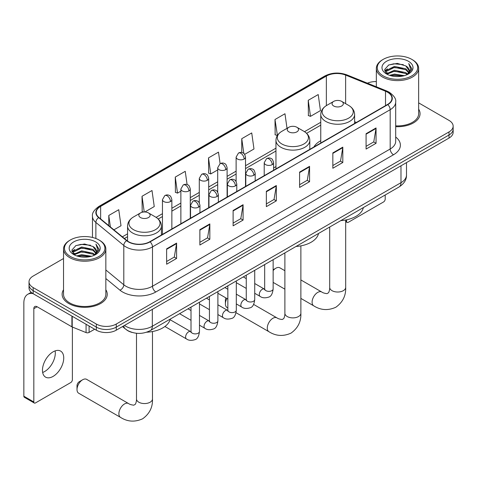 <?xml version="1.0" encoding="UTF-8"?>
<svg xmlns="http://www.w3.org/2000/svg" width="477" height="477" viewBox="0 0 477 477"><rect width="100%" height="100%" fill="white"/><g stroke="black" fill="none" stroke-linecap="round" stroke-linejoin="round"><path stroke-width="0.72" d="M275.956 166.604A24.917 14.388 0 0 0 273.613 168.035M320.765 140.733A24.917 14.388 0 0 0 313.926 146.97M132.141 332.433A14.101 8.145 180 0 1 126.447 329.768M63.53 258.522L33.157 276.058A14.101 8.145 0 0 0 29.025 281.812L29.025 287.959A14.101 8.145 0 0 0 33.157 293.713L96.318 330.179A14.101 8.145 0 0 0 116.263 330.179L449.018 138.062A14.101 8.145 0 0 0 453.15 132.308L453.15 129.237A14.101 8.145 0 0 1 449.018 134.991A14.101 8.145 0 0 0 453.15 129.237L453.15 126.166A14.101 8.145 0 0 0 449.018 120.407L418.651 102.871M29.025 281.812A14.101 8.145 0 0 0 33.157 287.571L96.318 324.038A14.101 8.145 0 0 0 116.263 324.038L116.263 327.109L449.018 134.991L116.263 327.109A14.101 8.145 0 0 1 96.318 327.109A14.101 8.145 0 0 0 116.263 327.109L116.263 330.179M33.157 287.571L33.157 290.642L96.318 327.109L33.157 290.642A14.101 8.145 0 0 1 29.025 284.888A14.101 8.145 0 0 0 33.157 290.642L33.157 293.713M63.53 289.754A22.568 13.028 0 0 0 62.117 294.291A22.568 13.028 0 0 0 68.73 303.503A22.568 13.028 0 0 0 93.319 306.323A22.568 13.028 0 0 0 107.247 294.291A22.568 13.028 0 0 0 105.84 289.754A22.568 13.028 0 0 1 107.247 294.291A22.568 13.028 0 0 1 93.319 306.323A22.568 13.028 0 0 1 68.73 303.503A22.568 13.028 0 0 1 62.117 294.291A22.568 13.028 0 0 1 63.53 289.754M387.521 92.192A15.043 8.687 180 0 1 391.927 98.334A15.043 8.687 180 0 1 387.521 104.475L149.838 241.702A15.043 8.687 180 0 1 126.876 240.545L98.948 217.512A15.043 8.687 180 0 1 96.229 212.533A15.043 8.687 180 0 1 100.635 206.392L326.357 76.07A15.043 8.687 180 0 1 345.628 75.098L385.511 91.22A15.043 8.687 180 0 1 387.521 92.192M387.789 92.043A15.419 8.902 0 0 0 385.726 91.041L345.843 74.919A15.419 8.902 0 0 0 326.095 75.915L100.367 206.237A15.419 8.902 0 0 0 98.644 217.637L126.572 240.664A15.419 8.902 0 0 0 150.106 241.857L387.789 104.63A15.419 8.902 0 0 0 387.789 92.043M166.628 248.863L166.628 264.216L176.597 258.456L176.597 243.103L166.628 248.863M166.628 261.491L174.308 257.055L176.556 243.616A3.762 2.17 -120 0 0 176.597 243.103M174.242 257.097L176.597 258.456M199.869 229.67L199.869 245.023L209.838 239.263L209.838 223.91L199.869 229.67M199.869 242.298L207.549 237.862L209.802 224.423A3.762 2.17 -120 0 0 209.838 223.91M207.483 237.904L209.838 239.263M233.11 210.476L233.11 225.83L243.085 220.076L243.085 204.716L233.11 210.476M233.11 223.105L240.79 218.675L243.043 205.229A3.762 2.17 -120 0 0 243.085 204.716M240.724 218.71L243.085 220.076M366.08 133.709L366.08 149.062L376.055 143.303L376.055 127.949L366.08 133.709M366.08 146.338L373.759 141.902L376.013 128.462A3.762 2.17 -120 0 0 376.055 127.949M373.694 141.943L376.055 143.303M332.839 152.902L332.839 168.256L342.808 162.496L342.808 147.143L332.839 152.902M332.839 165.531L340.518 161.095L342.772 147.649A3.762 2.17 -120 0 0 342.808 147.143M340.453 161.137L342.808 162.496M299.598 172.09L299.598 187.449L309.567 181.689L309.567 166.336L299.598 172.09M299.598 184.724L307.277 180.288L309.525 166.843A3.762 2.17 -120 0 0 309.567 166.336M307.206 180.324L309.567 181.689M266.351 191.283L266.351 206.636L276.326 200.883L276.326 185.529L266.351 191.283M266.351 203.912L274.036 199.481L276.284 186.036A3.762 2.17 -120 0 0 276.326 185.529M273.965 199.517L276.326 200.883M395.689 126.679A22.568 13.028 0 0 0 420.058 113.693A22.568 13.028 0 0 0 418.651 109.155A22.568 13.028 0 0 1 420.058 113.693A22.568 13.028 0 0 1 395.689 126.679M116.263 324.038L449.018 131.92A14.101 8.145 0 0 0 453.15 126.166M376.341 81.561A14.101 8.145 0 0 0 367.427 83.183M144.853 211.985L154.25 206.559L152.002 190.52L142.027 196.274L142.188 211.538M113.908 229.848L121.009 225.752L118.755 209.707L108.786 215.467L108.786 225.621M244.635 154.375L253.979 148.985L251.725 132.94L241.756 138.7L241.756 152.515M287.017 128.343L284.966 113.747L274.996 119.506L275.157 134.764M308.237 100.313L310.491 116.358L320.461 110.598L318.213 94.553L308.237 100.313L308.398 115.577M187.103 184.575L185.243 171.326L175.268 177.08L175.429 192.344M220.1 163.659L218.484 152.133L208.509 157.887L208.67 173.151M208.509 157.887L210.762 173.932L217.703 169.925M210.762 173.932L208.509 173.091M241.756 138.7L243.83 153.511M274.996 119.506L277.411 135.456M277.244 135.546L274.996 134.705M310.491 116.358L308.237 115.512M175.268 177.08L177.522 193.125L180.872 191.188M177.522 193.125L175.268 192.285M143.505 212.026L142.027 211.478M142.027 196.274L144.233 211.985M108.786 215.467L110.396 226.951M345.682 220.809L346.63 221.358A2.349 1.359 120 0 0 347.119 222.437A2.349 1.359 120 0 0 348.293 222.318L383.532 201.974A2.349 1.359 120 0 0 385.195 199.1L385.195 194.986M346.63 221.358L346.63 219.802M383.198 75.879A20.213 11.669 0 0 0 411.788 75.879A20.213 11.669 0 0 0 411.788 59.375L412.45 59.762A21.155 12.211 0 0 1 418.651 68.396A21.155 12.211 0 0 1 405.587 79.683A21.155 12.211 0 0 1 382.536 77.03A21.155 12.211 0 0 1 376.341 68.396A21.155 12.211 0 0 1 382.536 59.762L383.198 59.375A20.213 11.669 0 0 0 383.198 75.879M395.689 125.862A21.155 12.211 0 0 0 418.651 113.693L418.651 68.396M389.572 75.33L394.449 74.078L404.341 75.664M390.973 75.754L394.449 75.038L402.898 76.022L393.793 75.3L391.068 75.777M386.531 73.762L394.449 70.244L405.802 72.635L407.632 74.15M387.02 74.162L394.449 71.198L405.802 73.595L407.125 74.609M385.881 73.106L386.143 70.56L394.449 66.404L405.802 68.801L408.914 72.325M385.774 72.641L386.143 71.52L394.449 67.364L405.802 69.761L408.688 72.784M407.006 74.704A11.752 6.785 0 0 0 409.248 70.715A11.752 6.785 0 0 0 405.802 65.921L409.242 70.948M408.461 61.294A15.514 8.956 0 0 0 386.555 61.277A15.514 8.956 0 0 0 386.453 73.923A15.514 8.956 0 0 0 386.525 73.959A15.514 8.956 0 0 0 408.533 73.923A15.514 8.956 0 0 0 408.461 61.294M405.802 65.921L397.359 63.399L388.683 64.997L384.659 69.541L387.324 74.388M407.966 74.233L411.717 69.481L411.788 68.628L408.741 63.53L410.661 69.243L407.125 74.65M412.45 59.762L411.788 59.375A20.213 11.669 0 0 0 383.198 59.375M408.741 63.53L411.788 68.819M388.481 65.099L393.793 63.787L403.315 64.639M384.814 71.27L386.549 69.91M390.365 68.289L393.793 67.621L402.976 68.378M390.365 72.128L393.793 71.461L402.976 72.212M384.712 70.894L387.557 68.873M386.227 73.476L387.557 72.707M284.888 270.721L279.856 267.812A7.99 4.615 120 0 0 275.861 268.211L273.142 269.779L275.861 268.211A7.99 4.615 120 0 0 273.142 270.584M333.703 105.995A5.641 3.256 0 0 0 341.681 105.995A5.641 3.256 0 0 0 341.681 101.386L348.687 105.429A15.55 8.974 0 0 1 348.687 118.123A15.55 8.974 0 0 1 326.697 118.123A15.55 8.974 0 0 1 326.697 105.429C322.869 107.707 320.89 110.724 320.765 114.492A16.922 9.773 0 0 0 325.725 121.402A16.922 9.773 0 0 0 344.167 123.519A16.922 9.773 0 0 0 354.614 114.492C354.489 110.724 352.515 107.707 348.687 105.429L341.681 101.386A5.641 3.256 0 0 0 333.703 101.386A5.641 3.256 0 0 0 333.703 105.995M340.799 220.612A25.859 14.93 0 0 0 363.361 207.59M226.933 298.507A7.99 4.615 120 0 0 225.4 303.867L225.4 300.033A3.291 1.902 -60 0 1 225.961 297.946M225.4 303.867A7.99 4.615 120 0 0 227.052 307.528L227.851 307.987M288.889 131.867A5.641 3.256 0 0 0 296.867 131.867A5.641 3.256 0 0 0 296.867 127.258L303.873 131.3A15.55 8.974 0 0 1 303.873 143.994A15.55 8.974 0 0 1 281.889 143.994A15.55 8.974 0 0 1 281.889 131.3C278.055 133.578 276.082 136.595 275.956 140.363A16.922 9.773 0 0 0 280.911 147.274A16.922 9.773 0 0 0 299.359 149.39A16.922 9.773 0 0 0 309.806 140.363C309.68 136.595 307.701 133.578 303.873 131.3L296.867 127.258A5.641 3.256 0 0 0 288.889 127.258A5.641 3.256 0 0 0 288.889 131.867M295.99 246.484A25.859 14.93 0 0 0 318.547 233.462M77.006 389.542L77.006 385.702A3.291 1.902 -60 0 1 79.331 381.672L82.658 379.758A7.99 4.615 120 0 0 77.006 389.542A7.99 4.615 120 0 0 78.657 393.203L120.544 417.387A7.99 4.615 -60 0 1 119.322 410.977A7.99 4.615 -60 0 1 124.539 403.936A7.99 4.615 -60 0 1 128.54 403.542C129.637 404.359 131.396 404.907 133.81 405.176L135.271 404.329C136.285 402.88 136.613 399.529 136.494 398.945A7.99 4.615 180 0 0 138.837 402.212A7.99 4.615 180 0 0 150.136 402.212A7.99 4.615 180 0 0 152.479 398.945C152.819 407.221 149.54 413.827 142.641 418.782C134.908 422.282 127.544 421.817 120.544 417.387M140.494 217.542A5.641 3.256 0 0 0 148.478 217.542A5.641 3.256 0 0 0 148.478 212.933L155.478 216.975A15.55 8.974 0 0 1 155.478 229.67A15.55 8.974 0 0 1 133.494 229.67A15.55 8.974 0 0 1 133.494 216.975C129.666 219.253 127.687 222.27 127.562 226.038A16.922 9.773 0 0 0 132.517 232.949A16.922 9.773 0 0 0 150.965 235.066A16.922 9.773 0 0 0 161.411 226.038C161.286 222.27 159.306 219.253 155.478 216.975L148.478 212.933A5.641 3.256 0 0 0 140.494 212.933A5.641 3.256 0 0 0 140.494 217.542M146.624 332.219A25.859 14.93 0 0 0 170.158 319.137M128.54 403.542L86.653 379.358A7.99 4.615 120 0 0 82.658 379.758L79.331 381.672M55.111 350.893A15.043 8.687 -60 0 1 44.665 371.523A15.043 8.687 -60 0 1 42.656 372.465M53.102 376.395A15.043 8.687 120 0 0 62.928 363.14A15.043 8.687 120 0 0 60.627 351.084A15.043 8.687 120 0 0 53.102 351.829A15.043 8.687 120 0 0 43.276 365.084A15.043 8.687 120 0 0 45.583 377.14A15.043 8.687 120 0 0 53.102 376.395M89.086 326.006L89.086 332.433L94.655 329.219M32.996 293.623A18.806 10.858 -120 0 0 27.744 294.315A18.806 10.858 -120 0 0 23.85 302.925L23.85 396.202L33.825 401.962L33.825 308.685A4.698 2.713 60 0 1 34.797 306.532A4.698 2.713 60 0 1 37.146 306.765L71.908 326.834L71.908 316.084M33.825 401.962A2.349 1.359 120 0 0 34.308 403.035L24.339 397.275A2.349 1.359 -60 0 1 23.85 396.202M34.308 403.035A2.349 1.359 120 0 0 35.483 402.922L70.721 382.578A2.349 1.359 120 0 0 72.385 379.698L72.385 327.049M89.086 332.433A2.349 1.359 180 0 1 86.075 332.588L72.218 326.983A2.349 1.359 180 0 1 71.908 326.834M70.387 256.483A20.213 11.669 0 0 0 98.977 256.483A20.213 11.669 0 0 0 98.977 239.973L99.645 240.36A21.155 12.211 0 0 1 105.84 248.994A21.155 12.211 0 0 1 92.776 260.281A21.155 12.211 0 0 1 69.725 257.634A21.155 12.211 0 0 1 63.53 248.994A21.155 12.211 0 0 1 69.725 240.36L70.387 239.973A20.213 11.669 0 0 0 70.387 256.483M63.53 248.994L63.53 294.291A21.155 12.211 0 0 0 69.725 302.925A21.155 12.211 0 0 0 92.776 305.572A21.155 12.211 0 0 0 105.84 294.291L105.84 248.994M76.761 255.928L81.645 254.676L91.53 256.262M78.162 256.352L81.645 255.636L90.087 256.626M73.72 254.36L81.645 250.842L92.991 253.239L94.822 254.754M74.209 254.76L81.645 251.802L92.991 254.193L94.315 255.207M73.07 253.71L73.333 251.158L81.645 247.003L92.991 249.399L96.104 252.923M72.969 253.239L73.333 252.118L81.645 247.962L92.991 250.359L95.877 253.382M94.196 255.302A11.752 6.785 0 0 0 96.437 251.319A11.752 6.785 0 0 0 92.991 246.52L96.432 251.552M95.65 241.893A15.514 8.956 0 0 0 73.75 241.875A15.514 8.956 0 0 0 73.649 254.521A15.514 8.956 0 0 0 73.714 254.563A15.514 8.956 0 0 0 95.722 254.521A15.514 8.956 0 0 0 95.65 241.893M92.991 246.52L84.548 243.997L75.873 245.595L71.848 250.139L74.519 254.986M95.156 254.837L98.906 250.079L98.977 249.227L95.931 244.129L97.851 249.841L94.315 255.249M99.645 240.36L98.977 239.973A20.213 11.669 0 0 0 70.387 239.973M95.931 244.129L98.977 249.417M75.67 245.697L80.983 244.385L90.505 245.238M72.003 251.874L73.738 250.508M77.554 248.887L80.983 248.225L90.165 248.976M77.554 252.727L80.983 252.059L90.165 252.816M78.258 256.382L80.983 255.899L90.075 256.626M71.902 251.492L74.746 249.471M73.416 254.074L74.746 253.311M124.473 325.439A18.806 10.858 0 0 0 125.737 326.244A18.806 10.858 0 0 0 152.33 326.244L400.984 182.685A18.806 10.858 0 0 0 406.493 175.011C406.631 179.674 404.144 183.669 399.034 186.99L150.386 330.549A9.403 5.426 60 0 0 152.33 326.244L152.33 309.358M400.984 165.799L400.984 182.685A9.403 5.426 60 0 1 399.034 186.99M123.71 325.88A9.403 6.29 129.5 0 0 125.35 328.933L122.494 326.584M449.018 138.062L449.018 131.92M96.318 330.179L96.318 324.038M395.689 137.024A23.504 13.571 180 0 1 393.507 154.763L155.824 291.984A4.698 2.713 60 0 1 152.497 286.23L390.18 149.003A18.806 10.858 0 0 0 395.689 141.329L395.689 102.018A18.806 10.858 180 0 1 390.18 109.698A4.698 2.713 -120 0 0 387.789 104.63M155.824 291.984A23.504 13.571 180 0 1 122.577 291.984A23.504 13.571 180 0 1 119.948 290.177L105.84 278.544M126.572 240.664A4.698 3.142 129.5 0 0 123.799 245.47L123.799 284.781A18.806 10.858 0 0 0 125.904 286.23A18.806 10.858 0 0 0 152.497 286.23L152.497 246.925A18.806 10.858 180 0 1 123.799 245.47L95.871 222.443A18.806 10.858 180 0 1 92.466 216.218L92.466 237.457M395.689 102.018C396.315 99.085 394.157 95.805 389.208 92.192L386.734 90.994A4.698 2.2 112 0 0 385.726 91.041M386.734 90.994L346.851 74.865C339.064 72.11 331.67 72.51 324.676 76.07A4.698 2.713 60 0 1 326.095 75.915M100.367 206.237A4.698 2.713 -120 0 0 98.948 206.386C94.07 209.898 91.906 213.171 92.466 216.218M98.644 217.637A4.698 3.142 129.5 0 0 95.871 222.443L95.871 238.506M346.851 74.865A4.698 2.2 112 0 0 345.843 74.919M150.106 241.857A4.698 2.713 60 0 1 152.497 246.925L390.18 109.698L390.18 149.003A4.698 2.713 60 0 0 393.507 154.763M105.84 269.97L123.799 284.781A4.698 3.142 -50.5 0 1 119.948 290.177M100.635 206.392L100.635 218.901M385.511 91.22L385.511 105.638M345.628 75.098L345.628 103.664M356.402 122.446L354.614 121.724M326.357 76.07L326.357 105.632M320.765 122.291L304.499 131.682M275.956 148.162L245.524 165.734M236.121 171.16L227.106 176.365M217.703 181.791L208.693 186.996M199.291 192.428L190.275 197.627M180.872 203.059L171.857 208.264M162.454 213.69L156.104 217.357M127.562 233.837L122.374 236.83M266.351 191.772L276.284 186.036M299.598 172.579L309.525 166.843M332.839 153.385L342.772 147.649M366.08 134.192L376.013 128.462M233.11 210.965L243.043 205.229M199.869 230.158L209.802 224.423M166.628 249.346L176.556 243.616M345.682 219.992L345.682 287.404A7.99 4.615 180 0 1 343.345 290.666A7.99 4.615 180 0 1 332.04 290.666A7.99 4.615 180 0 1 329.696 287.404C329.822 287.983 329.488 291.334 328.474 292.783L327.013 293.629C324.598 293.361 322.84 292.812 321.742 291.996L300.874 279.945M345.682 287.404C346.022 295.674 342.742 302.287 335.844 307.236C328.11 310.736 320.747 310.271 313.747 305.84A7.99 4.615 -60 0 1 312.524 299.437A7.99 4.615 -60 0 1 317.748 292.389A7.99 4.615 -60 0 1 321.742 291.996M300.874 245.864L300.874 313.27A7.99 4.615 180 0 1 298.53 316.537A7.99 4.615 180 0 1 287.232 316.537A7.99 4.615 180 0 1 284.888 313.27C285.007 313.854 284.68 317.205 283.666 318.654L282.205 319.501C279.784 319.232 278.031 318.684 276.928 317.867L253.615 304.409M300.874 313.27C301.214 321.546 297.934 328.152 291.036 333.107C283.302 336.607 275.933 336.142 268.939 331.712A7.99 4.615 -60 0 1 267.716 325.308A7.99 4.615 -60 0 1 272.933 318.26A7.99 4.615 -60 0 1 276.928 317.867M272.236 164.625A4.698 2.713 0 0 0 273.613 162.705C272.868 159.986 272.123 158.656 271.383 158.704C270.024 157.75 268.414 157.726 266.56 158.638A4.698 2.713 60 0 1 268.915 158.871A4.698 2.713 -120 0 1 272.236 164.625A4.698 2.713 0 0 1 265.588 164.625A4.698 2.713 0 0 1 264.21 162.705L266.56 158.638M254.73 293.289L260.15 296.42A4.233 2.445 -60 0 1 259.5 293.027A4.233 2.445 -60 0 1 262.267 289.3A4.233 2.445 -60 0 1 262.451 289.199A4.233 2.445 -60 0 1 264.377 289.092L254.73 283.517M264.926 289.515L264.544 289.831L264.681 288.919A4.233 2.445 -0 0 0 265.922 290.642A4.233 2.445 -0 0 0 271.711 290.749A4.233 2.445 -0 0 0 273.142 288.919C272.564 293.832 271.043 296.575 268.581 297.147C265.045 298.226 262.231 297.982 260.15 296.42M253.818 175.256A4.698 2.713 0 0 0 255.195 173.342C254.45 170.623 253.71 169.287 252.965 169.341C251.606 168.381 249.996 168.357 248.147 169.269A4.698 2.713 60 0 1 250.497 169.502A4.698 2.713 -120 0 1 253.818 175.256A4.698 2.713 0 0 1 247.169 175.256A4.698 2.713 0 0 1 245.792 173.342L248.147 169.269M236.312 303.921L241.732 307.051A4.233 2.445 -60 0 1 241.082 303.664A4.233 2.445 -60 0 1 243.848 299.932A4.233 2.445 -60 0 1 244.033 299.83A4.233 2.445 -60 0 1 245.965 299.723L236.312 294.154M246.508 300.152L246.132 300.462L246.263 299.55A4.233 2.445 -0 0 0 247.503 301.279A4.233 2.445 -0 0 0 253.293 301.381A4.233 2.445 -0 0 0 254.73 299.55C254.146 304.463 252.625 307.206 250.163 307.784C246.627 308.857 243.819 308.613 241.732 307.051M235.405 185.893A4.698 2.713 0 0 0 236.783 183.973C236.037 181.254 235.292 179.918 234.553 179.972C233.187 179.012 231.583 178.988 229.729 179.901A4.698 2.713 60 0 1 232.078 180.133A4.698 2.713 -120 0 1 235.405 185.893A4.698 2.713 0 0 1 228.757 185.893A4.698 2.713 0 0 1 227.38 183.973L229.729 179.901M217.894 314.558L223.314 317.682A4.233 2.445 -60 0 1 222.67 314.295A4.233 2.445 -60 0 1 225.43 310.569A4.233 2.445 -60 0 1 225.621 310.461A4.233 2.445 -60 0 1 227.547 310.354L217.894 304.785M228.089 310.783L227.714 311.093L227.851 310.181A4.233 2.445 -0 0 0 229.085 311.91A4.233 2.445 -0 0 0 234.881 312.012A4.233 2.445 -0 0 0 236.312 310.181C235.733 315.094 234.207 317.837 231.744 318.415C228.209 319.489 225.4 319.244 223.314 317.682M216.987 196.524A4.698 2.713 0 0 0 218.365 194.604C217.619 191.885 216.874 190.556 216.135 190.603C214.769 189.643 213.165 189.619 211.311 190.532A4.698 2.713 60 0 1 213.666 190.764A4.698 2.713 -120 0 1 216.987 196.524A4.698 2.713 0 0 1 210.339 196.524A4.698 2.713 0 0 1 208.962 194.604L211.311 190.532M199.475 325.189L204.901 328.319A4.233 2.445 -60 0 1 204.251 324.926A4.233 2.445 -60 0 1 207.018 321.2A4.233 2.445 -60 0 1 207.203 321.099A4.233 2.445 -60 0 1 209.129 320.991L199.475 315.416M209.677 321.415L209.296 321.731L209.433 320.812A4.233 2.445 -0 0 0 210.673 322.541A4.233 2.445 -0 0 0 216.463 322.649A4.233 2.445 -0 0 0 217.894 320.812C217.315 325.725 215.795 328.474 213.332 329.047C209.797 330.12 206.982 329.881 204.901 328.319M198.569 207.155A4.698 2.713 0 0 0 199.946 205.235C199.201 202.516 198.462 201.187 197.716 201.234C196.357 200.28 194.747 200.257 192.899 201.163A4.698 2.713 60 0 1 195.248 201.395A4.698 2.713 -120 0 1 198.569 207.155A4.698 2.713 0 0 1 191.921 207.155A4.698 2.713 0 0 1 190.544 205.235L192.899 201.163M164.911 326.495L186.483 338.95A4.233 2.445 -60 0 1 185.833 335.558A4.233 2.445 -60 0 1 188.6 331.831A4.233 2.445 -60 0 1 188.785 331.73A4.233 2.445 -60 0 1 190.717 331.622L170.027 319.673M191.259 332.046L190.883 332.362L191.015 331.449A4.233 2.445 -0 0 0 192.255 333.173A4.233 2.445 -0 0 0 198.044 333.28A4.233 2.445 -0 0 0 199.475 331.449C198.897 336.363 197.377 339.105 194.914 339.678C191.378 340.757 188.57 340.512 186.483 338.95M244.146 159.044A4.698 2.713 0 0 0 245.524 157.124C244.779 154.405 244.033 153.069 243.294 153.123C241.928 152.163 240.325 152.139 238.47 153.051A4.698 2.713 60 0 1 240.825 153.284A4.698 2.713 -120 0 1 244.146 159.044A4.698 2.713 0 0 1 237.498 159.044A4.698 2.713 0 0 1 236.121 157.124L238.47 153.051M225.728 169.675A4.698 2.713 0 0 0 227.106 167.755C226.36 165.036 225.621 163.7 224.876 163.754C223.516 162.794 221.906 162.77 220.058 163.683A4.698 2.713 60 0 1 222.407 163.915A4.698 2.713 -120 0 1 225.728 169.675A4.698 2.713 0 0 1 219.08 169.675A4.698 2.713 0 0 1 217.703 167.755L220.058 163.683M207.316 180.306A4.698 2.713 0 0 0 208.693 178.386C207.948 175.667 207.203 174.338 206.458 174.385C205.098 173.425 203.494 173.401 201.64 174.314A4.698 2.713 60 0 1 203.989 174.546A4.698 2.713 -120 0 1 207.316 180.306A4.698 2.713 0 0 1 200.668 180.306A4.698 2.713 0 0 1 199.291 178.386L201.64 174.314M188.898 190.937A4.698 2.713 0 0 0 190.275 189.017C189.53 186.298 188.785 184.969 188.045 185.022C186.68 184.062 185.076 184.039 183.222 184.951A4.698 2.713 60 0 1 185.571 185.183A4.698 2.713 -120 0 1 188.898 190.937A4.698 2.713 0 0 1 182.25 190.937A4.698 2.713 0 0 1 180.872 189.017L183.222 184.951M170.48 201.568A4.698 2.713 0 0 0 171.857 199.654C171.112 196.935 170.372 195.6 169.627 195.653C168.268 194.694 166.658 194.67 164.809 195.582A4.698 2.713 60 0 1 167.159 195.814A4.698 2.713 -120 0 1 170.48 201.568A4.698 2.713 0 0 1 163.832 201.568A4.698 2.713 0 0 1 162.454 199.654L164.809 195.582M33.825 308.685L37.146 306.765M72.218 316.269L72.218 326.983M86.075 332.588L86.075 324.265M150.386 330.549C142.82 334.353 135.253 334.353 127.687 330.549L125.35 328.933M406.493 175.011L406.493 162.615M324.676 76.07L98.948 206.386M320.765 125.153L306.604 133.327M275.956 151.024L245.524 168.596M236.121 174.022L227.106 179.227M217.703 184.653L208.693 189.858M199.291 195.29L190.275 200.489M180.872 205.921L171.857 211.126M162.454 216.552L158.209 219.003M127.562 236.699L124.419 238.512M347.119 222.437L345.682 221.608M385.738 72.945L385.738 72.164M376.341 86.79L376.341 68.396M313.747 305.84L300.874 298.405M284.888 289.175L273.142 282.396M354.614 123.477L354.614 114.492M320.765 143.017L320.765 114.492M333.703 101.386L326.697 105.429M329.696 227.022L329.696 287.404M268.939 331.712L236.043 312.715M309.806 149.349L309.806 140.363M275.956 168.888L275.956 140.363M288.889 127.258L281.889 131.3M284.888 252.893L284.888 313.27M152.479 331.539L152.479 398.945M161.411 235.018L161.411 226.038M127.562 241.064L127.562 226.038M140.494 212.933L133.494 216.975M136.494 333.274L136.494 398.945M273.142 259.673L273.142 288.919M273.613 170.241L273.613 162.705M246.263 288.406L236.312 282.658M264.681 264.562L264.681 288.919M264.21 175.667L264.21 162.705M246.263 278.634L243.288 276.91M254.73 270.31L254.73 299.55M255.195 180.872L255.195 173.342M227.851 299.037L217.894 293.289M246.263 275.193L246.263 299.55M245.792 186.304L245.792 173.342M227.851 289.265L224.87 287.548M236.312 280.941L236.312 310.181M236.783 191.504L236.783 183.973M209.433 309.668L199.475 303.921M227.851 285.824L227.851 310.181M227.38 196.935L227.38 183.973M209.433 299.896L206.452 298.179M217.894 291.572L217.894 320.812M218.365 202.141L218.365 194.604M191.015 320.3L179.573 313.699M209.433 296.455L209.433 320.812M208.962 207.567L208.962 194.604M191.015 310.533L188.039 308.81M199.475 302.203L199.475 331.449M199.946 212.772L199.946 205.235M191.015 307.093L191.015 331.449M190.544 218.198L190.544 205.235M245.524 186.459L245.524 157.124M236.121 181.57L236.121 157.124M227.106 197.09L227.106 167.755M217.703 192.201L217.703 167.755M208.693 207.722L208.693 178.386M199.291 202.838L199.291 178.386M190.275 218.359L190.275 189.017M180.872 223.785L180.872 189.017M171.857 228.99L171.857 199.654M162.454 234.416L162.454 199.654M27.744 294.315L31.214 292.312M72.933 253.543L72.933 252.762"/></g></svg>
